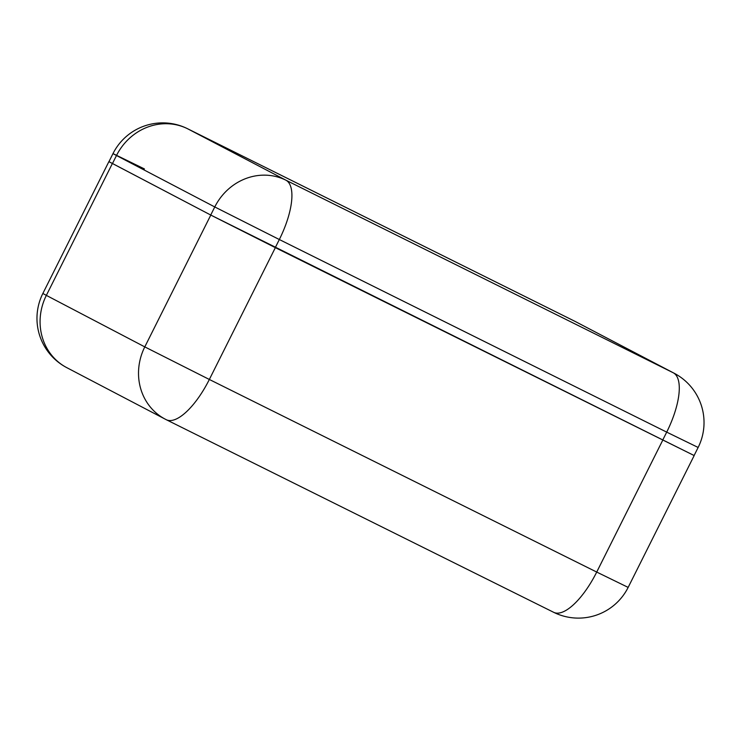 <?xml version="1.0" encoding="UTF-8"?>
<svg xmlns="http://www.w3.org/2000/svg" width="741" height="741" viewBox="0 0 741 741"><rect width="100%" height="100%" fill="white"/><g stroke="black" fill="none" stroke-linecap="round" stroke-linejoin="round"><path stroke-width="1.11" d="M108.955 161.668L210.796 215.066L275.356 247.642L694.104 455.52L210.722 215.029L108.946 161.686L112.993 153.6L116.485 155.517L112.437 163.604M112.354 163.557L46.35 295.381L144.791 346.89L210.796 215.066M275.356 247.642L209.342 379.466L596.718 572.061L662.723 440.247M628.155 587.4L596.718 572.061A55.631 20.655 -63.6 0 1 553.647 612.298A55.631 55.631 0 0 0 628.155 587.4L694.169 455.576M553.499 612.223A55.631 20.655 -63.6 0 0 553.647 612.298L166.271 419.702A55.631 20.655 -63.6 0 0 209.342 379.466L144.791 346.89A55.631 51.657 -62.4 0 0 165.252 419.174A55.631 55.631 0 0 0 166.271 419.702A55.631 20.655 -63.6 0 1 166.132 419.628A55.631 51.657 -62.4 0 1 165.252 419.174L66.81 367.666A55.631 51.657 117.6 0 1 46.35 295.381L42.858 293.464L108.871 161.649M662.658 440.21L666.705 432.123L279.329 239.528L275.281 247.605M210.722 215.029L214.77 206.952L116.485 155.517A55.631 51.657 117.6 0 1 187.64 128.777L285.933 180.202L673.31 372.806L575.016 321.372L187.64 128.777A55.631 20.655 -63.6 0 0 187.501 128.702A55.631 55.631 0 0 0 112.993 153.6L144.43 168.939M698.142 447.462A55.631 55.631 0 0 0 674.19 373.26A55.631 51.657 117.6 0 0 673.31 372.806A55.631 20.655 -63.6 0 1 666.705 432.123L698.142 447.462L694.095 455.539M187.501 128.702L574.877 321.298A55.631 20.655 -63.6 0 1 575.016 321.372A55.631 51.657 -62.4 0 1 575.896 321.826A55.631 55.631 0 0 0 574.877 321.298A55.631 20.655 -63.6 0 0 574.729 321.233M279.329 239.528A55.631 20.655 -63.6 0 0 285.933 180.202A55.631 51.657 -62.4 0 0 214.77 206.952L279.329 239.528M42.858 293.464A55.631 55.631 0 0 0 66.81 367.666M674.19 373.26L575.896 321.826"/></g></svg>
